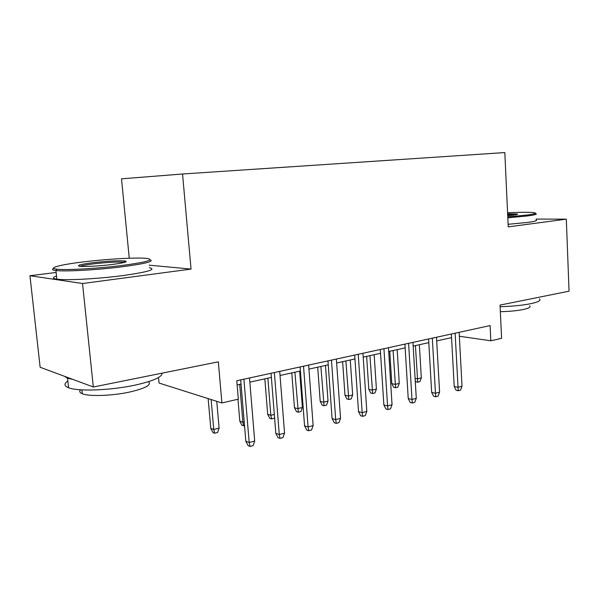 <?xml version="1.0" encoding="UTF-8"?>
<svg xmlns="http://www.w3.org/2000/svg" width="599" height="599" viewBox="0 0 599 599"><rect width="100%" height="100%" fill="white"/><g stroke="black" fill="none" stroke-linecap="round" stroke-linejoin="round"><path stroke-width="0.9" d="M158.518 377.52L159.042 383.038L221.9 402.962L238.335 399.166L236.777 380.732L490.087 325.586L490.828 340.786L501.603 338.3L500.023 305.086L569.05 291.181L566.317 219.152L536.075 219.084M56.141 272.47L29.95 275.712L40.14 367.262L93.324 387.006L82.535 283.522L191.036 269.086L182.545 174.002L121.515 178.824L129.257 258.229M29.95 275.712L82.535 283.522M182.545 174.002L504.822 152.565L508.229 226.879L566.317 219.152M221.9 402.962L218.336 361.826L93.324 387.006M459.351 336.241L490.828 340.786M237.137 384.962L241.03 384.101M249.835 382.155L271.377 377.4M280.04 375.491L300.421 370.991M308.949 369.104L328.252 364.843M336.645 362.994L354.937 358.951M363.204 357.131L380.552 353.298M388.691 351.501L405.149 347.869M413.168 346.095L428.802 342.643M436.701 340.906L451.556 337.619M191.036 269.086L149.114 265.17M451.361 334.017L454.214 386.482L458.04 387.276L455.128 333.201M462.016 386.228L460.489 390.144L458.28 390.735L458.04 387.276L462.016 386.228L459.141 332.325M458.28 390.735L456.153 390.286L454.214 386.482M415.092 378.388L417.398 378.868L421.314 377.894L419.36 344.732M421.314 377.894L419.892 381.63L417.72 382.177L415.429 345.601M417.72 382.177L415.796 381.773L415.234 380.672M507.772 216.853L526.266 215.123C533.694 214.172 536.599 213.409 534.982 212.847C531.53 212.136 522.395 212.106 507.585 212.75M535.88 213.648C537.55 214.232 534.585 215.019 526.97 216.007L507.817 217.796M507.63 213.798L517.326 213.985C518.24 214.277 516.765 214.667 512.894 215.153L507.72 215.692M539.429 298.886C541.189 300.466 538.299 302.068 530.759 303.7C522.433 305.34 512.212 306.344 500.105 306.703M529.703 305.864C530.991 307.077 528.887 308.283 523.376 309.496C517.057 310.754 509.382 311.487 500.337 311.682M536.112 219.915C537.85 220.574 534.9 221.428 527.247 222.461L508.117 224.303M515.619 214.764L507.675 214.704M121.874 265.499C145.991 262.25 154.527 259.914 147.481 258.506C139.05 257.241 108.891 258.835 84.474 261.778C60.948 264.526 46.587 268.135 57.07 269.191C66.152 270.336 97.959 268.539 121.874 265.499M150.072 259.764C154.572 261.344 145.377 263.672 122.496 266.742C97.974 269.887 65.328 271.721 56.051 270.516L55.932 270.501C52.278 270.059 51.551 269.34 53.745 268.367M111.953 264.511C99.831 266.031 84.025 266.899 79.697 266.293C76.051 265.499 80.573 264.286 93.279 262.654C107.648 261.052 118.19 260.49 124.892 260.954C128.665 261.681 124.352 262.864 111.953 264.511M124.682 262.347L123.911 262.22C117.539 261.756 107.513 262.295 93.833 263.83C86.705 264.706 82.123 265.544 80.094 266.33M162.074 373.155C162.164 377.145 152.865 381.196 134.183 385.314C110.156 390.421 77.848 391.574 68.563 387.763C64.056 385.981 63.808 383.742 67.837 381.039M148.5 381.675C151.832 384.91 145.415 388.392 129.257 392.128C111.946 395.872 88.922 396.635 82.288 393.738C79.682 392.674 79.098 391.357 80.528 389.784M149.353 267.693C156.788 269.363 148.125 271.968 123.357 275.518C98.775 278.82 66.025 280.594 56.868 279.171C52.413 278.52 52.308 277.479 56.531 276.072M72.906 379.422L67.53 378.194L64.303 376.232M428.592 338.974L431.662 392.412L435.458 393.244L432.321 338.165M439.591 392.158L438.049 396.149L435.758 396.763L435.458 393.244L439.591 392.158L436.491 337.259M435.758 396.763L433.646 396.283L431.662 392.412M404.924 344.126L408.233 398.575L411.992 399.451L408.608 343.324M416.283 398.32L414.733 402.386L412.352 403.022L411.992 399.451L416.283 398.32L412.943 342.381M412.352 403.022L410.263 402.521L408.233 398.575M380.305 349.487L383.869 404.976L387.583 405.912L383.937 348.7M392.046 404.729L390.488 408.87L388.01 409.529L387.583 405.912L392.046 404.729L388.451 347.712M388.01 409.529L385.943 409.005L383.869 404.976M354.675 355.065L358.509 411.64L362.17 412.629L358.239 354.294M366.82 411.401L365.248 415.616L362.672 416.305L362.17 412.629L366.82 411.401L362.942 353.268M362.672 416.305L360.635 415.751L358.509 411.64M399.263 383.375L397.833 387.179L395.587 387.74L393.685 387.313L391.791 383.63L395.213 384.386L399.263 383.375L397.174 349.629M395.587 387.74L393.101 350.527M391.791 383.63L389.754 351.269M376.404 389.065L374.967 392.929L372.63 393.513L370.751 393.064L368.812 389.313L372.196 390.106L376.404 389.065L374.165 354.705M372.63 393.513L369.935 355.641M368.812 389.313L366.633 356.368M352.669 394.966L351.224 398.897L348.798 399.503L346.948 399.031L344.972 395.213L348.304 396.051L352.669 394.966L350.273 359.984M348.798 399.503L345.878 360.95M344.972 395.213L342.635 361.669M328.02 401.09L326.567 405.096L324.052 405.725L322.225 405.231L320.203 401.337L323.482 402.221L328.02 401.09L325.459 365.465M324.052 405.725L320.892 366.468M320.203 401.337L317.71 367.172M327.967 360.883L332.093 418.589L335.695 419.629L331.464 360.119M340.539 418.349L338.967 422.647L336.271 423.366L335.695 419.629L340.539 418.349L336.368 359.048M336.271 423.366L334.272 422.782L332.093 418.589M302.405 407.462L300.938 411.535L298.324 412.194L296.535 411.67L294.461 407.702L297.681 408.63L302.405 407.462L299.657 371.155M298.324 412.194L294.903 372.204M294.461 407.702L291.795 372.892M300.114 366.94L304.562 425.829L308.088 426.93L303.536 366.199M313.142 425.589L311.555 429.977L308.755 430.726L308.088 426.93L313.142 425.589L308.65 365.083M308.755 430.726L306.793 430.104L304.562 425.829M274.559 417.458L274.282 418.237L271.557 418.926L269.805 418.372L267.686 414.321L270.838 415.309L267.865 378.179M271.557 418.926L270.838 415.309L274.32 414.441M267.686 414.321L264.833 378.845M271.048 373.274L275.825 433.384L279.276 434.552L274.379 372.548M284.555 433.152L282.96 437.622L280.033 438.408L279.276 434.552L284.555 433.152L279.718 371.38M280.033 438.408L278.116 437.749L275.825 433.384M244.519 425.724L241.989 425.342L239.817 421.217L242.894 422.258L239.712 384.393M243.696 425.926L242.894 422.258L244.197 421.928M239.817 421.217L237.96 399.248M240.678 379.886L245.822 441.268L249.184 442.504L243.905 379.182M254.702 441.051L253.1 445.611L250.038 446.435L249.184 442.504L254.702 441.051L249.491 377.962M250.038 446.435L248.166 445.731L245.822 441.268M219.099 428.173L217.624 432.485L214.667 433.227L213.004 432.605L210.781 428.397L213.768 429.498L219.099 428.173L216.756 401.33M214.667 433.227L213.768 429.498L211.133 399.548M210.781 428.397L208.145 398.605M516.862 214.509L517.326 213.985M56.868 279.171L55.932 270.501M81.876 389.867L82.288 393.738M68.563 387.763L67.53 378.194M123.911 262.22L124.892 260.954M57.07 269.191L56.051 270.516"/></g></svg>
